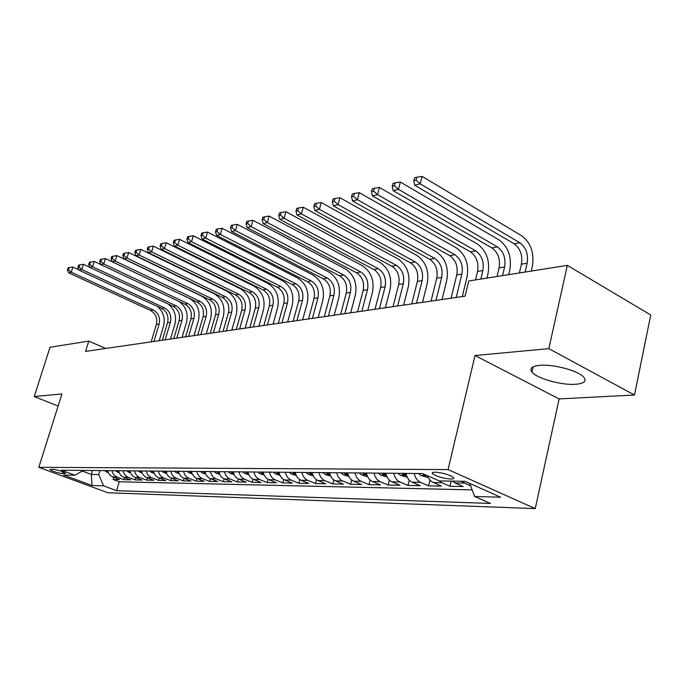 <?xml version="1.0" encoding="UTF-8"?>
<svg xmlns="http://www.w3.org/2000/svg" width="685" height="685" viewBox="0 0 685 685"><rect width="100%" height="100%" fill="white"/><g stroke="black" fill="none" stroke-linecap="round" stroke-linejoin="round"><path stroke-width="1.03" d="M539.754 365.319C531.894 366.15 529.291 368.402 531.954 372.058C536.655 378.437 561.512 385.398 575.563 384.276C584.065 383.549 586.814 381.211 583.817 377.238C578.765 370.842 553.232 363.94 539.754 365.319M435.232 472.188C432.56 472.213 431.696 472.753 432.637 473.806C436.884 476.623 442.912 478.37 450.704 479.046C453.47 479.046 454.36 478.498 453.376 477.402C449.026 474.577 442.972 472.838 435.232 472.188M634.473 395.022L548.839 348.648L475.022 355.515L559.123 398.927L634.473 395.022L650.75 314.989L567.326 265.369L468.737 280.978L465.081 296.16L85.556 351.405L88.776 341.113L50.031 347.244L34.25 396.538L58.105 406.051M559.123 398.927L535.233 508.604L107.776 492.729L38.814 467.324L448.076 469.585L535.233 508.604M107.639 470.646L108.769 473.592L110.747 475.878L119.567 479.594L113.059 479.466L113.684 477.376M111.989 470.681C112.742 473.849 114.463 475.989 117.144 477.111L123.968 479.68L124.61 477.531M123.968 479.68L130.664 479.817L123.805 477.222C121.099 476.092 119.37 473.934 118.616 470.741M129.91 470.852C130.672 474.08 132.419 476.272 135.142 477.419L142.06 480.048L135.185 479.911L135.844 477.685M141.521 470.955L141.521 470.955C142.292 474.234 144.055 476.46 146.804 477.625L153.782 480.288L146.71 480.142L147.386 477.839M153.474 471.066C154.253 474.397 156.034 476.649 158.8 477.83L165.847 480.528L158.569 480.382L159.262 478.002M165.779 471.177C166.566 474.559 168.356 476.846 171.156 478.036L178.263 480.784L170.77 480.63L171.481 478.164M178.442 471.297C179.239 474.722 181.054 477.043 183.88 478.258L191.038 481.041L183.323 480.887L184.059 478.327M191.492 471.417C192.305 474.893 194.129 477.257 196.98 478.481L204.207 481.307L196.261 481.144L197.015 478.498M204.952 471.545C205.765 475.073 207.615 477.462 210.483 478.712L217.779 481.581L209.584 481.418L210.363 478.669M218.823 471.674C219.654 475.262 221.512 477.685 224.415 478.952L231.77 481.863L223.327 481.692L224.123 478.832M233.14 471.802C233.979 475.45 235.854 477.916 238.782 479.2L246.206 482.154L237.489 481.983L238.311 478.995M247.91 471.939C248.758 475.638 250.659 478.147 253.613 479.457L261.096 482.463L252.106 482.274L252.953 479.157M263.177 472.076C264.033 475.844 265.951 478.395 268.922 479.723L276.475 482.771L267.193 482.582L268.075 479.32M278.941 472.222C279.805 476.049 281.749 478.644 284.746 479.997L292.367 483.096L282.768 482.899L283.684 479.466M295.244 472.376C296.125 476.272 298.078 478.901 301.109 480.279L308.789 483.422L298.874 483.225L299.825 479.611M312.112 472.53C312.994 476.495 314.972 479.166 318.028 480.57L325.777 483.773L315.52 483.559L316.513 479.74M329.562 472.693C330.461 476.717 332.456 479.449 335.539 480.87L343.356 484.124L332.739 483.91L333.783 479.86M347.637 472.864C348.554 476.957 350.566 479.731 353.674 481.178L361.56 484.492L350.557 484.269L351.653 479.962M366.381 473.035C367.306 477.205 369.335 480.031 372.469 481.504L380.415 484.877L369.018 484.646L370.174 480.048M385.809 473.215C386.742 477.462 388.789 480.339 391.957 481.838L399.963 485.271L388.147 485.031L389.371 480.108M405.965 473.395C406.916 477.728 408.988 480.656 412.173 482.189L420.248 485.682L407.986 485.434L409.279 480.134M427.474 475.733L428.998 478.883L431.627 481.666L441.311 486.11L428.579 485.853L429.949 480.125M452.365 481.118L454.977 482.925L463.18 486.547L449.959 486.281L451.175 481.101M62.549 473.6L65.58 473.335C62.72 471.434 58.49 470.073 52.891 469.234L49.919 469.508C52.745 471.391 56.949 472.761 62.549 473.6L63.08 471.888M92.535 470.501L91.328 474.448L98.709 474.551L103.606 485.853L116.578 490.665L490.486 503.441L474.637 496.471L500.658 497.216L464.978 481.324L439.256 480.913L422.508 473.549L61.427 470.218L74.896 475.21L83.442 470.415M103.606 485.853L92.021 485.519L63.602 475.03L74.896 475.21M113.059 479.466L119.233 481.778L472.162 489.886M470.723 486.093L461.322 481.264M449.959 486.281L441.791 482.694L439.128 480.861M428.579 485.853L420.479 482.326C417.276 480.793 415.204 477.839 414.245 473.472M407.986 485.434L399.954 481.975C396.778 480.468 394.723 477.573 393.781 473.284M388.147 485.031L380.175 481.632C377.033 480.151 374.995 477.308 374.061 473.104M369.018 484.646L361.115 481.307C357.99 479.851 355.969 477.06 355.053 472.933M350.557 484.269L342.714 480.99C339.623 479.56 337.628 476.82 336.72 472.761M332.739 483.91L324.955 480.69C321.89 479.277 319.912 476.58 319.013 472.599M315.52 483.559L307.805 480.39C304.765 479.003 302.804 476.358 301.922 472.436M298.874 483.225L291.228 480.108C288.214 478.746 286.27 476.135 285.397 472.282M282.768 482.899L275.19 479.834C272.202 478.49 270.275 475.929 269.419 472.136M267.193 482.582L259.675 479.56C256.712 478.241 254.811 475.724 253.955 471.991M252.106 482.274L244.656 479.303C241.719 478.01 239.836 475.527 238.988 471.854M237.489 481.983L230.109 479.055C227.197 477.779 225.322 475.33 224.492 471.725M223.327 481.692L216.006 478.815C213.121 477.556 211.271 475.15 210.449 471.597M209.584 481.418L202.332 478.575C199.472 477.334 197.64 474.97 196.826 471.468M196.261 481.144L189.069 478.344C186.234 477.128 184.419 474.791 183.614 471.349M183.323 480.887L176.199 478.13C173.391 476.923 171.593 474.619 170.796 471.229M170.77 480.63L163.698 477.907C160.915 476.726 159.134 474.457 158.355 471.109M158.569 480.382L151.565 477.702C148.808 476.537 147.035 474.303 146.265 470.997M146.71 480.142L139.766 477.496C137.034 476.349 135.279 474.14 134.517 470.895M135.185 479.911L128.3 477.299C125.586 476.169 123.857 473.994 123.094 470.783M99.916 470.569L98.709 474.551M548.839 348.648L567.326 265.369M475.022 355.515L448.076 469.585M38.814 467.324L61.915 393.969L34.25 396.538M105.747 348.468L88.776 341.113M82.294 471.066L91.328 474.448L92.021 485.519M119.233 481.778L116.578 490.665M474.637 496.471L469.73 483.439M108.256 472.59L104.462 470.612M157.173 306.332C163.278 311.435 165.41 318.011 163.552 326.077L159.185 340.685M106.5 470.629L107.93 471.734M151.154 341.858L156.36 324.527C157.661 318.225 155.718 313.542 150.529 310.468L68.671 272.844L71.257 272.185L68.491 269.684L69.151 267.621L68.123 267.886L67.455 269.95L68.491 269.684M153.928 341.455L159.143 324.074C160.436 317.746 158.483 313.045 153.294 309.962L71.257 272.185L72.918 267.022L78.972 269.822M72.918 267.022L69.151 267.621M67.455 269.95L68.671 272.844M119.258 472.761L115.303 470.715M167.971 303.909C174.461 309.021 176.764 315.802 174.872 324.245L170.479 339.041M117.392 470.732L118.925 471.888M162.336 340.231L167.577 322.678C168.878 316.29 166.917 311.538 161.686 308.43L79.126 270.198L81.78 269.522L78.972 266.987L79.64 264.898L78.578 265.172L77.91 267.261L78.972 266.987M165.179 339.811L170.428 322.207C171.73 315.802 169.76 311.033 164.52 307.908L81.78 269.522L83.45 264.29L89.769 267.236M83.45 264.29L79.64 264.898M77.91 267.261L79.126 270.198M130.578 472.924L126.442 470.818M178.853 301.314C185.875 306.383 188.426 313.396 186.5 322.361L182.082 337.354M128.6 470.835L130.227 472.033M173.819 338.553L179.085 320.777C180.395 314.304 178.417 309.492 173.151 306.323L89.863 267.475L92.595 266.782L89.744 264.213L90.42 262.09L89.324 262.372L88.648 264.496L89.744 264.213M176.739 338.133L182.013 320.289C183.323 313.798 181.337 308.969 176.062 305.793L92.595 266.782L94.273 261.482L100.875 264.581M94.273 261.482L90.42 262.09M88.648 264.496L89.863 267.475M142.215 473.104L137.908 470.92M188.623 336.403L193.923 318.319C195.242 311.743 193.238 306.846 187.913 303.618L103.726 263.965L105.413 258.587L189.454 298.403C197.417 303.241 200.414 310.588 198.453 320.426L194.009 335.616M140.117 470.946L141.855 472.188M185.618 336.84L190.918 318.816C192.237 312.266 190.233 307.377 184.924 304.166L100.909 264.675L103.726 263.965L100.823 261.362L101.508 259.213L100.378 259.504L99.702 261.653L100.823 261.362M105.413 258.587L101.508 259.213M99.702 261.653L100.909 264.675M154.185 473.284L151.745 472.556L149.69 471.032M200.833 334.623L206.168 316.299C207.495 309.629 205.466 304.662 200.106 301.383L115.174 261.071L116.878 255.608L201.655 296.1C209.678 301.015 212.71 308.464 210.732 318.439L206.262 333.835M151.967 471.049L153.817 472.342M197.751 335.076L203.077 316.804C204.395 310.159 202.383 305.21 197.023 301.948L112.28 261.798L115.174 261.071L112.229 258.425L112.914 256.241L111.758 256.541L111.073 258.725L112.229 258.425M116.878 255.608L112.914 256.241M111.073 258.725L112.28 261.798M166.515 473.472L163.895 472.693L161.823 471.143M213.395 332.799L218.763 314.218C220.091 307.454 218.044 302.41 212.633 299.088L126.965 258.082L128.677 252.551L214.191 293.728C222.282 298.728 225.339 306.281 223.353 316.393L218.866 332.002M164.169 471.169L166.917 472.479M210.218 333.261L215.578 314.74C216.905 308.002 214.867 302.984 209.464 299.67L123.985 258.836L126.965 258.082L123.976 255.402L124.661 253.185L123.471 253.493L122.786 255.702L123.976 255.402M128.677 252.551L124.661 253.185M122.786 255.702L123.985 258.836M179.213 473.66L176.405 472.83L174.315 471.263M226.315 330.915L231.71 312.077C233.046 305.219 230.982 300.107 225.528 296.725L139.106 255.008L140.836 249.391L227.095 291.288C235.255 296.365 238.337 304.029 236.342 314.287L231.83 330.11M176.73 471.28L178.811 472.659M223.053 331.386L228.439 312.617C229.775 305.784 227.711 300.689 222.274 297.324L136.032 255.779L139.106 255.008L136.067 252.285L136.76 250.042L135.536 250.359L134.842 252.602L136.067 252.285M140.836 249.391L136.76 250.042M134.842 252.602L136.032 255.779M192.297 473.866L189.283 472.967L187.176 471.374M239.613 328.98L245.042 309.868C246.377 302.924 244.297 297.727 238.8 294.293L151.616 251.84L153.354 246.146L240.375 288.779C248.595 293.942 251.712 301.725 249.708 312.12L245.17 328.166M189.668 471.4L191.877 472.821M236.256 329.468L241.668 310.425C243.012 303.498 240.932 298.326 235.443 294.91L148.448 252.637L151.616 251.84L148.525 249.075L149.227 246.797L147.96 247.131L147.266 249.4L148.525 249.075M153.354 246.146L149.227 246.797M147.266 249.4L148.448 252.637M205.783 474.08L202.563 473.121L200.431 471.503M253.313 326.985L258.759 307.608C260.103 300.552 258.005 295.278 252.457 291.784L164.511 248.569L166.267 242.79L254.041 286.202C262.338 291.442 265.48 299.345 263.468 309.885L258.904 326.171M205.055 472.016L204.627 471.537M203 471.52L205.337 472.984M249.854 327.49L255.291 308.181C256.635 301.152 254.537 295.903 249.006 292.418L161.249 249.4L164.511 248.569L161.377 245.769L162.08 243.458L160.778 243.792L160.076 246.103L161.377 245.769M166.267 242.79L162.08 243.458M160.076 246.103L161.249 249.4M219.688 474.294L216.246 473.267L214.097 471.622M267.415 324.93L272.895 305.27C274.248 298.112 272.125 292.76 266.533 289.207L177.817 245.204L179.581 239.339L268.126 283.539C276.483 288.873 279.66 296.896 277.639 307.591L273.058 324.108M218.952 472.239L218.421 471.665M216.743 471.648L219.697 473.018M263.853 325.452L269.325 305.861C270.669 298.728 268.554 293.394 262.971 289.858L174.452 246.052L177.817 245.204L174.624 242.353L175.334 240.007L173.99 240.358L173.279 242.704L174.624 242.353M179.581 239.339L175.334 240.007M173.279 242.704L174.452 246.052M234.03 474.517L230.357 473.421L228.191 471.76M281.955 322.815L287.46 302.864C288.813 295.603 286.673 290.166 281.038 286.553L191.543 241.728L193.316 235.768L282.64 280.799C291.065 286.227 294.267 294.37 292.247 305.227L287.64 321.993M233.294 472.479L232.652 471.794M230.922 471.785L233.936 473.164M278.281 323.354L283.778 303.472C285.131 296.237 282.999 290.817 277.374 287.22L188.067 242.601L191.543 241.728L188.298 238.834L189.009 236.453L187.621 236.813L186.911 239.193L188.298 238.834M193.316 235.768L189.009 236.453M186.911 239.193L188.067 242.601M248.843 474.756L244.922 473.583L242.738 471.888M296.947 320.631L302.479 300.381C303.832 293.009 301.674 287.486 295.988 283.813L205.714 238.132L207.495 232.095L297.598 277.973C306.092 283.496 309.329 291.767 307.3 302.787L302.676 319.801M248.073 472.701L247.345 471.931M245.555 471.914L248.33 473.481M293.154 321.188L298.677 301.006C300.039 293.668 297.881 288.162 292.204 284.506L202.126 239.048L205.714 238.132L202.409 235.195L203.128 232.78L201.698 233.157L200.979 235.571L202.409 235.195M207.495 232.095L203.128 232.78M200.979 235.571L202.126 239.048M264.145 475.005L259.957 473.755L257.757 472.033M312.411 318.379L317.96 297.821C319.33 290.337 317.146 284.72 311.41 280.978L220.347 234.424L222.145 228.285L313.028 275.053C321.59 280.679 324.861 289.079 322.823 300.27L318.174 317.54M263.391 472.984L262.509 472.076M260.66 472.059L263.588 473.643M308.498 318.953L314.047 298.463C315.408 291.014 313.233 285.422 307.514 281.698L216.64 235.366L220.347 234.424L216.991 231.444L217.71 228.987L216.229 229.372L215.51 231.83L216.991 231.444M222.145 228.285L217.71 228.987M215.51 231.83L216.64 235.366M279.951 475.253L275.49 473.926L273.264 472.171M328.372 316.059L333.946 295.175C335.308 287.58 333.107 281.877 327.327 278.067L235.477 230.597L237.284 224.363L328.954 272.048C337.585 277.767 340.882 286.313 338.844 297.675L334.177 315.211M279.189 473.267L278.178 472.222M276.269 472.205L279.36 473.797M324.33 316.65L329.905 295.843C331.266 288.274 329.065 282.597 323.303 278.804L231.65 231.564L235.477 230.597L232.052 227.566L232.78 225.074L231.256 225.468L230.528 227.959L232.052 227.566M237.284 224.363L232.78 225.074M230.528 227.959L231.65 231.564M296.297 475.527L291.545 474.097L289.293 472.325M344.846 313.661L350.446 292.452C351.816 284.729 349.59 278.932 343.767 275.053L251.121 226.632L252.936 220.296L345.394 268.94C354.094 274.771 357.424 283.453 355.378 294.995L350.694 312.814M295.543 473.592L294.379 472.367M292.401 472.35L295.646 473.926M340.676 314.269L346.267 293.137C347.637 285.457 345.42 279.677 339.606 275.815L247.157 227.634L251.121 226.632L247.636 223.55L248.364 221.015L246.788 221.426L246.052 223.961L247.636 223.55M252.936 220.296L248.364 221.015M246.052 223.961L247.157 227.634M313.208 475.801L308.139 474.285L305.878 472.47M361.868 311.187L367.485 289.635C368.855 281.792 366.612 275.892 360.747 271.936L267.304 222.539L269.136 216.092L362.374 265.729C371.15 271.671 374.507 280.499 372.46 292.23L367.768 310.322M309.089 472.504L309.851 473.326L312.42 473.951L311.127 472.522M357.561 311.812L363.178 290.346C364.548 282.537 362.305 276.663 356.448 272.724L263.203 223.575L267.304 222.539L263.759 219.397L264.487 216.828L262.852 217.248L262.115 219.825L263.759 219.397M269.136 216.092L264.487 216.828M262.115 219.825L263.203 223.575M330.709 476.092L325.315 474.474L323.029 472.633M379.464 308.618L385.107 286.724C386.477 278.752 384.208 272.75 378.291 268.725L284.052 218.292L285.902 211.742L379.935 262.415C388.772 268.469 392.162 277.451 390.116 289.37L385.398 307.762M326.351 472.667L327.122 473.498L329.75 474.123L328.466 472.684M375.012 309.269L380.646 287.46C382.016 279.523 379.755 273.546 373.847 269.539L279.814 219.371L284.052 218.292L280.439 215.107L281.184 212.487L279.489 212.924L278.744 215.544L280.439 215.107M285.902 211.742L281.184 212.487M278.744 215.544L279.814 219.371M348.836 476.392L343.091 474.671L340.787 472.796M397.668 305.972L403.319 283.71C404.689 275.61 402.403 269.505 396.444 265.395L301.409 213.9L303.267 207.238L398.088 258.981C406.993 265.155 410.418 274.3 408.371 286.407L403.645 305.108M344.23 472.83L345.009 473.678L347.706 474.294L346.413 472.847M393.062 306.64L398.704 284.472C400.083 276.406 397.797 270.327 391.846 266.242L297.016 215.013L301.409 213.9L297.727 210.655L298.472 207.992L296.716 208.445L295.971 211.1L297.727 210.655M303.267 207.238L298.472 207.992M295.971 211.1L297.016 215.013M367.631 476.717L361.509 474.868L359.18 472.967M416.506 303.232L422.166 280.593C423.544 272.356 421.224 266.148 415.221 261.953L319.398 209.345L321.265 202.563L416.874 255.436C425.839 261.73 429.298 271.037 427.252 283.35L422.517 302.359M362.75 473.001L363.529 473.866L366.304 474.482L365.019 473.018M411.736 303.926L417.396 281.381C418.766 273.178 416.454 266.996 410.469 262.826L314.843 210.492L319.398 209.345L315.648 206.039L316.393 203.325L314.569 203.805L313.824 206.51L315.648 206.039M321.265 202.563L316.393 203.325M313.824 206.51L314.843 210.492M387.085 476.991L380.595 475.082L378.248 473.147M436.002 300.39L441.679 277.374C443.049 268.991 440.712 262.663 434.667 258.391L338.065 204.618L339.931 197.717L436.319 251.755C445.353 258.185 448.846 267.655 446.8 280.182L442.056 299.516M381.947 473.181L382.744 474.063L385.587 474.671L384.302 473.198M431.062 301.109L436.739 278.187C438.109 269.847 435.78 263.545 429.743 259.29L333.33 205.817L338.065 204.618L334.229 201.253L334.982 198.496L333.09 198.984L332.336 201.741L334.229 201.253M339.931 197.717L334.982 198.496M332.336 201.741L333.33 205.817M407.267 477.248L400.4 475.304L398.028 473.326M456.21 297.453L461.896 274.034C463.265 265.506 460.902 259.058 454.814 254.7L357.424 199.712L359.308 192.69L456.467 247.953C465.569 254.512 469.097 264.162 467.05 276.903L462.298 296.562M401.872 473.361L402.669 474.26L405.589 474.859L404.313 473.386M451.09 298.198L456.775 274.873C458.145 266.388 455.79 259.975 449.711 255.633L352.518 200.953L357.424 199.712L353.52 196.287L354.273 193.478L352.304 193.983L351.551 196.792L353.52 196.287M359.308 192.69L354.273 193.478M351.551 196.792L352.518 200.953M428.219 477.513L420.95 475.527L418.561 473.515M480.819 279.069L482.848 270.566C484.218 261.893 481.829 255.325 475.698 250.873L377.546 194.617L379.43 187.467L477.351 244.006C486.521 250.701 490.083 260.531 488.037 273.495L486.949 278.093M422.568 473.575L423.347 474.465L426.387 475.253M475.51 279.908L477.539 271.448C478.909 262.809 476.529 256.276 470.407 251.84L372.443 195.91L377.546 194.617L373.548 191.124L374.301 188.264L372.263 188.795L371.51 191.654L373.548 191.124M379.43 187.467L374.301 188.264M371.51 191.654L372.443 195.91M502.55 275.627L504.58 266.979C505.95 258.142 503.543 251.446 497.361 246.9L398.447 189.317L400.34 182.039L499.022 239.913C508.244 246.754 511.841 256.772 509.803 269.967L508.715 274.651M497.045 276.5L499.074 267.886C500.435 259.093 498.038 252.431 491.873 247.901L393.147 190.661L398.447 189.317L394.372 185.763L395.134 182.852L393.01 183.4L392.248 186.311L394.372 185.763M400.34 182.039L395.134 182.852M392.248 186.311L393.147 190.661M525.112 272.056L527.142 263.245C528.503 254.255 526.071 247.431 519.855 242.773L420.196 183.811L422.097 176.396L521.508 235.666C530.798 242.653 534.428 252.868 532.399 266.311L531.312 271.072M519.393 272.964L521.422 264.187C522.783 255.24 520.36 248.45 514.152 243.817L414.682 185.207L420.196 183.811L416.026 180.189L416.788 177.218L414.588 177.792L413.826 180.754L416.026 180.189M422.097 176.396L416.788 177.218M413.826 180.754L414.682 185.207M117.144 477.111L112.768 477.034M463.95 483.079L454.977 482.925M441.791 482.694L433.168 482.548M420.479 482.326L412.173 482.189M399.954 481.975L391.957 481.838M380.175 481.632L372.469 481.504M361.115 481.307L353.674 481.178M342.714 480.99L335.539 480.87M324.955 480.69L318.028 480.57M307.805 480.39L301.109 480.279M291.228 480.108L284.746 479.997M275.19 479.834L268.922 479.723M259.675 479.56L253.613 479.457M244.656 479.303L238.782 479.2M230.109 479.055L224.415 478.952M216.006 478.815L210.483 478.712M202.332 478.575L196.98 478.481M189.069 478.344L183.88 478.258M176.199 478.13L171.156 478.036M163.698 477.907L158.8 477.83M151.565 477.702L146.804 477.625M139.766 477.496L135.142 477.419M128.3 477.299L123.805 477.222M65.041 472.838L64.792 473.635M106.56 472.093L108.059 472.111M156.36 324.527L159.143 324.074M150.529 310.468L153.294 309.962M107.357 470.638L107.16 471.289M117.418 472.213L119.044 472.23M167.577 322.678L170.428 322.207M161.686 308.43L164.52 307.908M118.257 470.741L118.06 471.4M128.583 472.333L130.338 472.359M179.085 320.777L182.013 320.289M173.151 306.323L176.062 305.793M129.474 470.843L129.268 471.511M140.057 472.462L141.958 472.487M190.918 318.816L193.923 318.319M184.924 304.166L187.913 303.618M140.999 470.955L140.802 471.622M151.864 472.59L153.919 472.616M203.077 316.804L206.168 316.299M197.023 301.948L200.106 301.383M152.858 471.057L152.661 471.742M164.023 472.727L166.224 472.753M215.578 314.74L218.763 314.218M209.464 299.67L212.633 299.088M165.059 471.177L164.862 471.871M176.533 472.864L178.896 472.89M228.439 312.617L231.71 312.077M222.274 297.324L225.528 296.725M177.629 471.289L177.424 471.991M189.411 473.01L191.954 473.035M241.668 310.425L245.042 309.868M235.443 294.91L238.8 294.293M190.576 471.408L190.37 472.128M202.691 473.155L205.414 473.189M255.291 308.181L258.759 307.608M249.006 292.418L252.457 291.784M203.916 471.528L203.71 472.256M216.383 473.309L219.294 473.344M269.325 305.861L272.895 305.27M262.971 289.858L266.533 289.207M217.667 471.657L217.462 472.393M230.494 473.463L233.611 473.498M283.778 303.472L287.46 302.864M277.374 287.22L281.038 286.553M231.855 471.794L231.65 472.539M245.059 473.626L248.39 473.66M298.677 301.006L302.479 300.381M292.204 284.506L295.988 283.813M246.497 471.922L246.283 472.684M260.103 473.797L263.656 473.832M314.047 298.463L317.96 297.821M307.514 281.698L311.41 280.978M261.61 472.068L261.405 472.838M275.635 473.969L279.429 474.011M329.905 295.843L333.946 295.175M323.303 278.804L327.327 278.067M277.228 472.213L277.014 472.992M291.69 474.14L295.74 474.191M346.267 293.137L350.446 292.452M339.606 275.815L343.767 275.053M293.368 472.359L293.154 473.155M308.293 474.328L312.608 474.38M363.178 290.346L367.485 289.635M356.448 272.724L360.747 271.936M310.065 472.513L309.851 473.326M325.461 474.517L330.067 474.568M380.646 287.46L385.107 286.724M373.847 269.539L378.291 268.725M327.336 472.676L327.122 473.498M343.245 474.714L348.151 474.774M398.704 284.472L403.319 283.71M391.846 266.242L396.444 265.395M345.223 472.838L345.009 473.678M361.663 474.919L366.895 474.979M417.396 281.381L422.166 280.593M410.469 262.826L415.221 261.953M363.752 473.01L363.529 473.866M380.757 475.133L386.331 475.193M436.739 278.187L441.679 277.374M429.743 259.29L434.667 258.391M382.958 473.189L382.744 474.063M400.554 475.347L406.496 475.416M456.775 274.873L461.896 274.034M449.711 255.633L454.814 254.7M402.883 473.369L402.669 474.26M421.112 475.578L427.269 475.647M477.539 271.448L482.848 270.566M470.407 251.84L475.698 250.873M423.467 473.977L423.347 474.465M499.074 267.886L504.58 266.979M491.873 247.901L497.361 246.9M521.422 264.187L527.142 263.245M514.152 243.817L519.855 242.773M533.135 366.809L531.954 372.058M432.963 472.436L432.637 473.806"/></g></svg>
